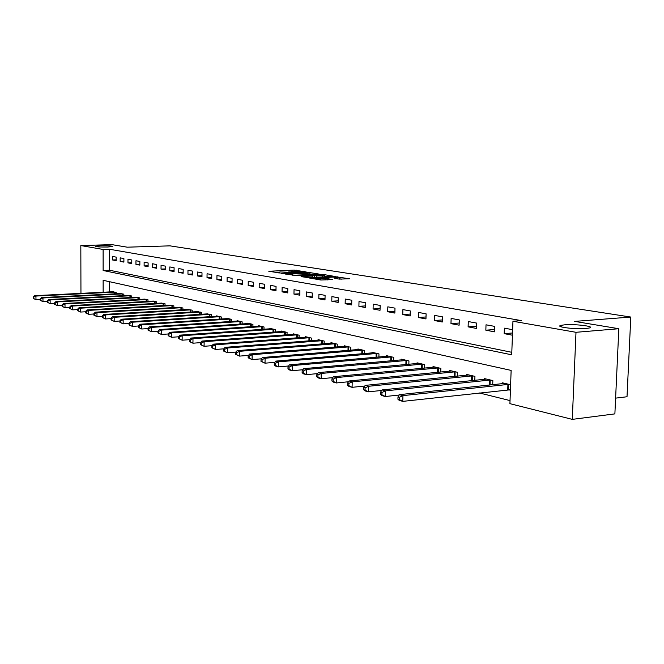 <?xml version="1.0" encoding="UTF-8"?>
<svg xmlns="http://www.w3.org/2000/svg" width="664" height="664" viewBox="0 0 664 664"><rect width="100%" height="100%" fill="white"/><g stroke="black" fill="none" stroke-linecap="round" stroke-linejoin="round"><path stroke-width="1" d="M305.465 271.817L294.16 270.09L268.787 271.261L279.81 272.979L278.291 272.24L280.606 271.966L292.716 272.398L291.147 271.659L295.455 271.302L305.465 271.817M564.549 324.845L561.18 325.318C553.992 326.804 574.833 329.518 585.897 328.489L589.076 328.041C596.355 326.514 575.464 323.841 564.549 324.845M100.322 245.755L95.267 246.244C95.823 246.859 99.982 247.108 107.734 247.016L112.731 246.518C112.183 245.912 108.049 245.655 100.322 245.755M339.287 279.112L349.463 278.764L335.37 276.697L309.316 278L320.828 280.017L332.656 279.594L327.51 278.648L320.828 278.764C316.28 278.83 313.947 278.631 313.831 278.158L332.423 277.12C336.947 277.054 339.279 277.262 339.395 277.735L334.125 278.166L339.287 279.112M80.95 293.372L80.825 245.555L111.826 244.626L127.264 247.182L170.001 245.854L630.8 317.052L574.709 321.401L618.831 328.721L575.995 332.299L572.285 419.374L509.919 403.662L511.139 370.404L103.136 280.291L103.144 292.26M80.825 245.555L103.119 249.457L103.127 270.497L511.712 354.817L512.948 321.252L575.995 332.299M512.948 321.252L521.472 320.612L109.535 249.257L103.119 249.457M319.085 274.083L306.519 272.074L280.93 273.286L294.019 275.253L319.085 274.083M323.019 274.431L334.374 276.349L308.387 277.643L301.091 276.639L312.81 275.975L309.466 275.336L294.683 275.601L320.712 274.348L323.019 274.431L323.011 274.879M109.535 249.257L109.535 270.24L511.811 352.31M112.54 259.973L116.183 260.653L116.183 257.126L112.54 256.453L112.54 259.973L116.183 259.84M120.176 261.409L123.894 262.106L123.902 258.537L120.176 257.856L120.176 261.409L123.894 261.267M127.978 262.878L131.779 263.591L131.787 259.981L127.978 259.284L127.978 262.878L131.787 262.728M135.954 264.38L139.855 265.11L139.863 261.458L135.962 260.744L135.954 264.38L139.855 264.222M144.121 265.915L148.105 266.662L148.122 262.969L144.13 262.238L144.121 265.915L148.113 265.758M152.479 267.484L156.563 268.256L156.571 264.513L152.496 263.766L152.479 267.484L156.563 267.318M161.028 269.094L165.212 269.883L165.228 266.098L161.053 265.334L161.028 269.094L165.212 268.92M169.793 270.738L174.068 271.543L174.093 267.725L169.81 266.936L169.793 270.738L174.076 270.563M178.757 272.431L183.148 273.253L183.173 269.385L178.782 268.58L178.757 272.431L183.148 272.24M187.953 274.157L192.444 275.004L192.469 271.086L187.978 270.265L187.953 274.157L192.452 273.958M197.366 275.933L201.972 276.797L202.005 272.829L197.399 271.983L197.366 275.933L201.98 275.726M207.027 277.743L211.741 278.631L211.783 274.614L207.06 273.751L207.027 277.743L211.758 277.527M216.921 279.61L221.768 280.523L221.809 276.456L216.962 275.568L216.921 279.61L221.776 279.378M227.08 281.519L232.043 282.457L232.093 278.332L227.121 277.428L227.08 281.519L232.06 281.279M237.496 283.478L242.601 284.441L242.65 280.266L237.546 279.337L237.496 283.478L242.609 283.229M248.195 285.495L253.432 286.474L253.482 282.25L248.245 281.287L248.195 285.495L253.449 285.229M259.176 287.562L264.554 288.566L264.612 284.283L259.234 283.304L259.176 287.562L264.571 287.28M270.456 289.678L275.983 290.716L276.05 286.375L270.522 285.371L270.456 289.678L276 289.388M282.051 291.861L287.728 292.932L287.794 288.525L282.117 287.487L282.051 291.861L287.753 291.554M293.961 294.102L299.804 295.198L299.879 290.741L294.036 289.67L293.961 294.102L299.829 293.778M306.212 296.41L312.221 297.538L312.304 293.015L306.295 291.911L306.212 296.41L312.246 296.069M318.82 298.775L325.003 299.937L325.086 295.356L318.903 294.218L318.82 298.775L325.028 298.418M331.792 301.215L338.15 302.419L338.25 297.762L331.884 296.592L331.792 301.215L338.183 300.842M345.147 303.73L351.696 304.967L351.804 300.244L345.247 299.041L345.147 303.73L351.737 303.332M358.9 306.32L365.656 307.59L365.764 302.792L359.008 301.564L358.9 306.32L365.69 305.897M373.077 308.984L380.032 310.296L380.157 305.432L373.193 304.153L373.077 308.984L380.082 308.536M387.693 311.731L394.864 313.084L394.997 308.146L387.817 306.834L387.693 311.731L394.914 311.258M402.766 314.57L410.169 315.964L410.302 310.943L402.899 309.59L402.766 314.57L410.219 314.064M418.32 317.5L425.964 318.936L426.105 313.84L418.461 312.437L418.32 317.5L426.022 316.96M434.38 320.521L442.274 322.007L442.431 316.828L434.53 315.383L434.38 320.521L442.332 319.948M450.964 323.642L459.123 325.177L459.289 319.907L451.13 318.421L450.964 323.642L459.189 323.028M468.112 326.862L476.544 328.456L476.727 323.102L468.286 321.559L468.112 326.862L476.619 326.215M485.841 330.199L494.564 331.842L494.755 326.397L486.023 324.804L485.841 330.199L494.647 329.51M512.641 329.676L504.383 328.165L504.184 333.652L512.434 335.204M479.391 392.963L510.035 400.591M109.535 281.702L109.535 291.944M112.531 291.795L116.158 292.343L116.158 293.787M120.142 293.579L123.853 294.144L123.853 295.621M127.92 295.414L131.721 295.986L131.713 297.505M135.879 297.281L139.764 297.87L139.755 299.431M144.013 299.198L147.989 299.796L147.989 301.398M152.346 301.157L156.413 301.771L156.405 303.415M160.871 303.166L165.037 303.788L165.029 305.481M169.602 305.216L173.868 305.855L173.86 307.598M178.541 307.324L182.907 307.98L182.899 309.764M187.696 309.482L192.178 310.146L192.162 311.989M197.083 311.69L201.673 312.37L201.657 314.263M206.703 313.956L211.409 314.653L211.393 316.603M216.564 316.28L216.572 315.856L221.394 316.985L221.369 319.002M226.681 318.662L226.69 318.23L231.636 319.384L231.612 321.459M237.065 321.102L237.065 320.662L242.144 321.849L242.119 323.99M247.713 323.609L247.722 323.152L252.934 324.381L252.901 326.58M258.653 326.19L258.661 325.717L264.015 326.97L263.981 329.253M269.883 328.838L269.891 328.348L275.394 329.634L275.352 331.992M281.428 331.552L281.436 331.054L287.089 332.373L287.047 334.805M293.289 334.349L293.297 333.834L299.107 335.195L299.066 337.71M305.481 337.229L305.498 336.689L311.474 338.084L311.424 340.69M318.031 340.184L318.039 339.628L324.19 341.064L324.14 343.761M330.938 343.23L330.954 342.649L337.287 344.135L337.229 346.932M344.234 346.359L344.243 345.761L350.766 347.289L350.7 350.185M357.921 349.588L357.938 348.974L364.652 350.542L364.577 353.547M372.023 352.916L372.039 352.277L378.961 353.895L378.887 357.016M386.564 356.344L386.581 355.68L393.719 357.348L393.636 360.593M401.554 359.888L401.571 359.191L408.941 360.917L408.841 364.287M417.025 363.532L417.042 362.818L424.645 364.594L424.545 368.105M432.994 367.308L433.011 366.553L440.863 368.396L440.755 372.047M449.486 371.201L449.511 370.421L457.62 372.321L457.496 376.131M466.526 375.226L466.56 374.413L474.943 376.372L474.81 380.356M484.156 379.393L484.18 378.538L492.854 380.572L492.713 384.73M508.749 389.809L510.417 390.208M502.382 383.701L502.416 382.813L510.616 384.73M615.611 398.134L627.015 396.757L630.8 317.052M618.831 328.721L614.881 413.879L572.285 419.374M109.535 270.24L103.127 270.497M504.184 333.652L512.517 332.979M291.098 271.858L288.5 271.974M278.233 272.439L275.942 272.539M312.379 274.398L309.88 273.991M307.855 272.398L283.926 273.394L292.699 273.966L307.673 273.277L309.897 273.012L307.855 272.398M324.497 276.357L326.929 276.755M322.679 275.56L324.522 275.344C324.381 274.888 322.106 274.697 317.691 274.755L311.424 275.245L316.861 275.834L322.679 275.56L322.654 276.954M314.006 277.369L312.786 277.17M341.952 279.187L339.379 278.772M113.511 291.72L34.561 295.688L35.939 296.061L35.964 299.68L40.18 299.464M33.764 298.568L35.964 299.68L33.208 298.418L33.764 298.568L33.756 297.123L33.2 296.974L33.208 298.418M33.756 297.123L35.939 296.061L115.171 292.11M33.2 296.974L34.561 295.688M121.147 293.513L41.541 297.58L42.953 297.962L42.977 301.622L47.318 301.398M40.745 300.502L42.977 301.622L40.18 300.344L40.745 300.502L40.736 299.032L40.172 298.883L40.18 300.344M40.736 299.032L42.953 297.962L122.84 293.903M40.172 298.883L41.541 297.58M128.949 295.339L48.679 299.514L50.132 299.912L50.149 303.614L54.622 303.373M47.899 302.477L50.149 303.614L47.318 302.319L47.899 302.477L47.891 300.999L47.31 300.833L47.318 302.319M47.891 300.999L50.132 299.912L130.683 295.746M47.31 300.833L48.679 299.514M136.925 297.206L55.992 301.498L57.477 301.904L57.494 305.647L62.101 305.398M55.22 304.502L57.494 305.647L54.622 304.336L55.22 304.502L55.212 303L54.614 302.842L54.622 304.336M55.212 303L57.477 301.904L138.701 297.621M54.614 302.842L55.992 301.498M145.092 299.115L63.478 303.531L64.997 303.938L65.014 307.731L69.761 307.465M62.706 306.569L65.014 307.731L62.101 306.403L62.706 306.569L62.706 305.058L62.101 304.892L62.101 306.403M62.706 305.058L64.997 303.938L146.91 299.547M62.101 304.892L63.478 303.531M153.442 301.074L71.148 305.606L72.7 306.029L72.716 309.864L77.605 309.59M70.384 308.694L72.716 309.864L69.761 308.519L70.384 308.694L70.376 307.158L69.761 306.984L69.761 308.519M70.376 307.158L72.7 306.029L155.31 301.514M69.761 306.984L71.148 305.606M161.999 303.074L78.999 307.739L80.593 308.171L80.61 312.055L85.648 311.765M78.244 310.868L80.61 312.055L77.613 310.694L78.244 310.868L78.244 309.316L77.605 309.142L77.613 310.694M78.244 309.316L80.593 308.171L163.908 303.523M77.605 309.142L78.999 307.739M170.756 305.125L87.05 309.922L88.685 310.37L88.694 314.296L93.898 313.989M86.303 313.093L88.694 314.296L85.656 312.91L86.303 313.093L86.303 311.524L85.648 311.341L85.656 312.91M86.303 311.524L88.685 310.37L172.706 305.589M85.648 311.341L87.05 309.922M179.72 307.233L95.301 312.163L96.977 312.619L96.977 316.595L102.347 316.272M94.562 315.375L96.977 316.595L93.898 315.192L94.562 315.375L94.562 313.781L93.898 313.599L93.898 315.192M94.562 313.781L96.977 312.619L181.72 307.698M93.898 313.599L95.301 312.163M188.908 309.382L103.758 314.454L105.476 314.919L105.476 318.952L111.021 318.612M103.036 317.716L105.476 318.952L102.347 317.525L103.036 317.716L103.036 316.106L102.347 315.915L102.347 317.525M103.036 316.106L105.476 314.919L190.958 309.864M102.347 315.915L103.758 314.454M198.328 311.582L112.44 316.811L114.2 317.292L114.2 321.368L119.918 321.011M111.726 320.114L114.2 321.368L111.021 319.923L111.726 320.114L111.726 318.488L111.021 318.297L111.021 319.923M111.726 318.488L114.2 317.292L200.428 312.08M111.021 318.297L112.44 316.811M207.973 313.848L121.338 319.226L123.147 319.716L123.147 323.849L129.048 323.468M120.64 322.579L123.147 323.849L119.918 322.38L120.64 322.579L120.64 320.928L119.918 320.729L119.918 322.38M120.64 320.928L123.147 319.716L210.131 314.354M119.918 320.729L121.338 319.226M217.875 316.164L130.476 321.708L132.335 322.206L132.327 326.389L138.427 325.999M129.787 325.111L132.327 326.389L129.048 324.903L129.787 325.111L129.795 323.434L129.048 323.235L129.048 324.903M129.795 323.434L132.335 322.206L220.083 316.678M129.048 323.235L130.476 321.708M228.018 318.546L139.863 324.248L141.772 324.771L141.756 329.004L148.064 328.589M139.183 327.709L141.756 329.004L138.427 327.501L139.183 327.709L139.191 326.016L138.427 325.808L138.427 327.501M139.191 326.016L141.772 324.771L230.283 319.069M138.427 325.808L139.863 324.248M238.434 320.978L149.5 326.862L151.458 327.393L151.442 331.693L157.957 331.245M148.836 330.373L151.442 331.693L148.055 330.157L148.836 330.373L148.844 328.655L148.064 328.448L148.055 330.157M148.844 328.655L151.458 327.393L240.758 321.525M148.064 328.448L149.5 326.862M249.124 323.484L159.401 329.551L161.41 330.099L161.393 334.448L168.133 333.984M158.754 333.12L161.393 334.448L157.949 332.896L158.754 333.12L158.762 331.377L157.957 331.153L157.949 332.896M158.762 331.377L161.41 330.099L251.515 324.04M157.957 331.153L159.401 329.551M260.105 326.057L169.577 332.307L171.644 332.871L171.619 337.287L178.608 336.789M168.947 335.934L171.619 337.287L168.125 335.71L168.947 335.934L168.955 334.166L168.133 333.942L168.125 335.71M168.955 334.166L171.644 332.871L262.554 326.63M168.133 333.942L169.577 332.307M271.377 328.697L180.044 335.146L182.168 335.727L182.143 340.2L189.431 339.669M179.429 338.831L182.143 340.2L178.583 338.599L179.429 338.831L179.446 337.046L178.591 336.806L178.583 338.599M179.446 337.046L182.168 335.727L273.892 329.286M178.591 336.806L180.044 335.146M282.955 331.411L190.809 338.067L192.992 338.665L192.958 343.205L200.561 342.641M190.211 341.811L192.958 343.205L189.34 341.57L190.211 341.811L190.228 340.001L189.356 339.76L189.34 341.57M190.228 340.001L192.992 338.665L285.545 332.017M189.356 339.76L190.809 338.067M294.866 334.199L201.881 341.072L204.138 341.686L204.097 346.293L212.023 345.687M201.316 344.882L204.097 346.293L200.412 344.633L201.316 344.882L201.325 343.039L200.428 342.79L200.412 344.633M201.325 343.039L204.138 341.686L297.522 334.822M200.428 342.79L201.881 341.072M307.108 337.063L213.285 344.168L215.609 344.799L215.559 349.463L223.826 348.824M212.737 348.036L215.559 349.463L211.816 347.787L212.737 348.036L212.754 346.168L211.833 345.919L211.816 347.787M212.754 346.168L215.609 344.799L309.847 337.702M211.833 345.919L213.285 344.168M319.699 340.018L225.03 347.355L227.42 348.002L227.37 352.742L235.994 352.053M224.507 351.289L227.37 352.742L223.552 351.032L224.507 351.289L224.532 349.397L223.577 349.131L223.552 351.032M224.532 349.397L227.42 348.002L322.513 340.673M223.577 349.131L225.03 347.355M332.664 343.047L237.131 350.633L239.596 351.306L239.538 356.111L248.535 355.381M236.633 354.642L239.538 356.111L235.654 354.368L236.633 354.642L236.658 352.717L235.67 352.451L235.654 354.368M236.658 352.717L239.596 351.306L335.561 343.728M235.67 352.451L237.131 350.633M346.002 346.176L249.606 354.02L252.146 354.709L252.088 359.589L261.467 358.809M249.141 358.103L252.088 359.589L248.128 357.821L249.141 358.103L249.166 356.145L248.153 355.871L248.128 357.821M249.166 356.145L252.146 354.709L348.99 346.874M248.153 355.871L249.606 354.02M359.747 349.397L262.471 357.514L265.094 358.22L265.027 363.183L274.821 362.337M262.039 361.664L265.027 363.183L260.985 361.374L262.039 361.664L262.064 359.68L261.018 359.398L260.985 361.374M262.064 359.68L265.094 358.22L362.818 350.111M261.018 359.398L262.471 357.514M373.907 352.708L275.751 361.108L278.457 361.847L278.382 366.885L288.599 365.98M275.344 365.341L278.382 366.885L275.676 366.13L274.265 365.042L275.344 365.341L275.377 363.332L274.29 363.034L274.265 365.042M275.377 363.332L278.457 361.847L377.077 353.456M274.29 363.034L275.751 361.108M388.506 356.128L289.454 364.827L292.251 365.59L292.168 370.703L302.834 369.74M289.081 369.142L292.168 370.703L289.371 369.931L287.968 368.835L289.081 369.142L289.114 367.092L288.002 366.785L287.968 368.835M289.114 367.092L292.251 365.59L391.768 356.892M288.002 366.785L289.454 364.827M403.554 359.656L303.614 368.669L306.502 369.45L306.403 374.654L317.541 373.616M303.274 373.06L306.403 374.654L303.523 373.849L302.12 372.745L303.274 373.06L303.315 370.985L302.161 370.67L302.12 372.745M303.315 370.985L306.502 369.45L406.932 360.444M302.161 370.67L303.614 368.669M419.092 363.291L318.239 372.637L321.227 373.45L321.127 378.729L332.755 377.625M317.948 377.119L321.127 378.729L318.139 377.907L316.753 376.787L317.948 377.119L317.99 375.002L316.794 374.679L316.753 376.787M317.99 375.002L321.227 373.45L422.57 364.113M316.794 374.679L318.239 372.637M435.127 367.051L333.369 376.745L336.457 377.584L336.341 382.954L348.492 381.758M333.112 381.31L336.341 382.954L333.262 382.099L331.884 380.97L333.112 381.31L333.162 379.161L331.925 378.82L331.884 380.97M333.162 379.161L336.457 377.584L438.721 367.889M331.925 378.82L333.369 376.745M451.694 370.927L349.023 380.987L352.211 381.858L352.094 387.319L364.785 386.041M348.808 385.651L352.094 387.319L348.899 386.431L347.538 385.294L348.808 385.651L348.857 383.46L347.579 383.111L347.538 385.294M348.857 383.46L352.211 381.858L455.413 371.798M347.579 383.111L349.023 380.987M468.817 374.944L365.217 385.386L368.528 386.282L368.396 391.835L381.667 390.465M365.059 390.142L368.396 391.835L365.092 390.922L363.739 389.776L365.059 390.142L365.109 387.917L363.789 387.552L363.739 389.776M365.109 387.917L368.528 386.282L472.652 375.841M363.789 387.552L365.217 385.386M486.521 379.086L381.999 389.934L385.427 390.864L385.286 396.516L399.155 395.038M381.891 394.789L385.286 396.516L381.858 395.57L380.53 394.416L381.891 394.789L381.949 392.532L380.58 392.158L380.53 394.416M381.949 392.532L385.427 390.864L490.488 380.015M380.58 392.158L381.999 389.934M504.839 383.377L399.396 394.657L402.948 395.619L402.799 401.371L510.433 389.776M399.346 399.62L402.799 401.371L399.247 400.384L397.927 399.222L399.346 399.62L399.404 397.313L397.985 396.923L397.927 399.222M399.404 397.313L402.948 395.619L508.948 384.34M397.985 396.923L399.396 394.657M294.144 271.36L294.16 270.09M296.368 271.277L296.385 270.173M284.067 273.892L284.076 273.477M285.362 274.107L285.362 273.692M292.675 275.253L292.699 273.966M307.648 274.622L307.673 273.277M312.08 277.461L312.105 276.058M314.504 277.344L314.537 275.751M316.836 277.237L316.861 275.834M337.561 278.83L337.578 277.95M320.803 280.017L320.828 278.764M325.103 280.017L325.128 278.556M327.485 279.901L327.51 278.648M337.71 277.228L337.719 276.78M114.457 293.87L114.457 292.127M114.98 293.845L114.98 292.11M122.118 295.712L122.118 293.92M122.641 295.688L122.649 293.911M129.953 297.596L129.953 295.762M130.484 297.572L130.484 295.746M137.963 299.522L137.971 297.638M138.502 299.497L138.502 297.621M146.163 301.498L146.163 299.564M146.702 301.473L146.711 299.547M154.546 303.523L154.554 301.531M155.094 303.489L155.102 301.514M163.137 305.589L163.145 303.539M163.684 305.556L163.701 303.523M171.926 307.706L171.943 305.606M172.482 307.673L172.499 305.589M180.932 309.88L180.948 307.714M181.496 309.847L181.513 307.698M190.161 312.105L190.178 309.88M190.726 312.072L190.742 309.864M199.615 314.387L199.632 312.097M200.188 314.354L200.213 312.08M209.309 316.736L209.334 314.371M209.89 316.695L209.907 314.354M219.253 319.135L219.269 316.703M219.834 319.102L219.859 316.686M229.445 321.6L229.47 319.093M230.034 321.567L230.068 319.077M239.911 324.14L239.936 321.55M240.509 324.098L240.534 321.525M250.643 326.738L250.685 324.065M251.249 326.696L251.282 324.049M261.674 329.41L261.716 326.655M262.288 329.369L262.322 326.63M273.004 332.158L273.045 329.311M273.618 332.116L273.659 329.286M284.64 334.988L284.69 332.041M285.263 334.938L285.312 332.017M296.601 337.893L296.659 334.847M297.231 337.843L297.289 334.822M308.909 340.889L308.967 337.735M309.548 340.839L309.598 337.71M321.567 343.969L321.625 340.707M322.206 343.919L322.272 340.673M334.59 347.139L334.664 343.761M335.245 347.089L335.312 343.728M348.002 350.409L348.077 346.907M348.658 350.36L348.733 346.874M361.814 353.787L361.897 350.144M362.478 353.729L362.569 350.119M376.048 357.265L376.148 353.489M376.72 357.207L376.82 353.456M390.731 360.859L390.83 356.933M391.411 360.793L391.511 356.9M405.862 364.561L405.978 360.486M406.551 364.503L406.667 360.452M421.491 368.396L421.607 364.146M422.179 368.329L422.304 364.113M437.618 372.355L437.75 367.931M438.315 372.288L438.447 367.897M454.276 376.455L454.425 371.84M454.989 376.38L455.13 371.807M471.498 380.696L471.656 375.882M472.212 380.621L472.378 375.841M489.302 385.095L489.476 380.065M490.032 385.012L490.206 380.024M507.719 389.851L507.918 384.39M508.458 389.809L508.657 384.34M561.113 326.821L561.18 325.318M291.139 272.34L291.147 271.883M278.282 272.929L278.291 272.464M283.918 273.867L283.926 273.443M309.864 274.514L309.897 273.012M312.777 277.428L312.81 275.975M324.488 276.871L324.522 275.344M311.184 275.618L311.192 275.187M339.37 279.121L339.395 277.735M313.815 278.855L313.831 278.374"/></g></svg>
